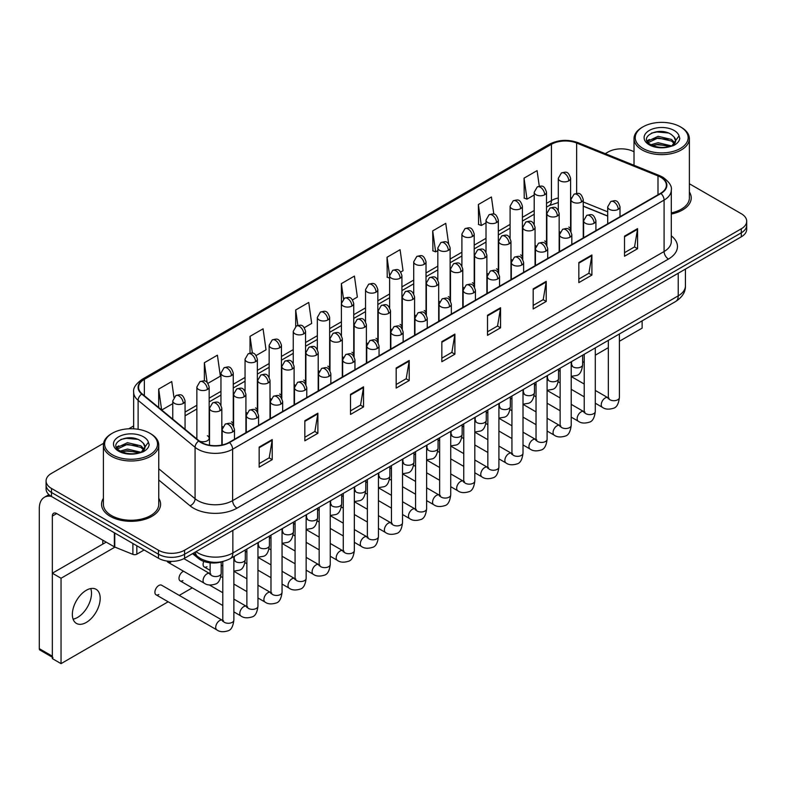 <?xml version="1.0" encoding="UTF-8"?>
<svg xmlns="http://www.w3.org/2000/svg" width="786" height="786" viewBox="0 0 786 786"><rect width="100%" height="100%" fill="white"/><g stroke="black" fill="none" stroke-linecap="round" stroke-linejoin="round"><path stroke-width="1.18" d="M535.06 245.281A6.15 3.547 0 0 0 536.003 245.979M510.969 259.193A6.15 3.547 0 0 0 511.902 259.881M486.868 273.106A6.15 3.547 0 0 0 487.811 273.793M462.777 287.008A6.15 3.547 0 0 0 463.711 287.705M438.686 300.92A6.15 3.547 0 0 0 439.62 301.618M414.586 314.832A6.15 3.547 0 0 0 415.519 315.53M390.495 328.745A6.15 3.547 0 0 0 391.428 329.442M366.394 342.657A6.15 3.547 0 0 0 367.327 343.354M342.303 356.569A6.15 3.547 0 0 0 343.236 357.266M318.202 370.481A6.15 3.547 0 0 0 319.136 371.179M294.111 384.393A6.15 3.547 0 0 0 295.045 385.091M270.011 398.305A6.15 3.547 0 0 0 270.944 399.003M245.92 412.218A6.15 3.547 0 0 0 246.853 412.915M221.819 426.13A6.15 3.547 0 0 0 222.752 426.827M199.448 441.123A6.15 3.547 0 0 0 205.834 441.378A6.15 3.547 0 0 0 209.164 438.224L209.164 386.997A6.15 3.547 0 0 1 207.357 389.512A6.15 3.547 0 0 1 198.661 389.512A6.15 3.547 0 0 1 196.864 386.997L196.864 438.224A6.15 3.547 0 0 0 197.09 439.187M559.16 231.369A6.15 3.547 0 0 0 560.094 232.066M607.706 216.121L583.251 206.237M546.211 244.544A6.15 3.547 0 0 0 546.506 243.464A6.15 3.547 0 0 0 544.698 240.948M522.11 258.456A6.15 3.547 0 0 0 522.405 257.376A6.15 3.547 0 0 0 520.607 254.861M498.019 272.369A6.15 3.547 0 0 0 498.314 271.288A6.15 3.547 0 0 0 496.506 268.773M473.919 286.281A6.15 3.547 0 0 0 474.213 285.2A6.15 3.547 0 0 0 472.415 282.685M449.828 300.193A6.15 3.547 0 0 0 450.123 299.112A6.15 3.547 0 0 0 448.315 296.597M425.727 314.105A6.15 3.547 0 0 0 426.022 313.025A6.15 3.547 0 0 0 424.224 310.509M401.636 328.017A6.15 3.547 0 0 0 401.931 326.937A6.15 3.547 0 0 0 400.123 324.421M377.535 341.93A6.15 3.547 0 0 0 377.83 340.849A6.15 3.547 0 0 0 376.032 338.334M353.445 355.842A6.15 3.547 0 0 0 353.739 354.761A6.15 3.547 0 0 0 351.932 352.246M329.344 369.754A6.15 3.547 0 0 0 329.639 368.663A6.15 3.547 0 0 0 327.841 366.158M305.253 383.666A6.15 3.547 0 0 0 305.548 382.576A6.15 3.547 0 0 0 303.74 380.07M281.152 397.578A6.15 3.547 0 0 0 281.447 396.488A6.15 3.547 0 0 0 279.649 393.983M257.061 411.491A6.15 3.547 0 0 0 257.356 410.4A6.15 3.547 0 0 0 255.548 407.895M232.961 425.393A6.15 3.547 0 0 0 233.255 424.312A6.15 3.547 0 0 0 231.457 421.807M209.164 438.224A6.15 3.547 0 0 0 207.357 435.719M570.302 230.632A6.15 3.547 0 0 0 570.597 229.551A6.15 3.547 0 0 0 568.799 227.046M223.136 561.44A18.451 10.65 180 0 1 198.386 558.463L192.55 553.649M103.388 498.334A29.524 17.046 0 0 0 101.551 504.268A29.524 17.046 0 0 0 110.197 516.323A29.524 17.046 0 0 0 142.374 520.018A29.524 17.046 0 0 0 160.599 504.268A29.524 17.046 0 0 0 158.752 498.334A29.524 17.046 0 0 1 160.599 504.268A29.524 17.046 0 0 1 142.374 520.018A29.524 17.046 0 0 1 110.197 516.323A29.524 17.046 0 0 1 101.551 504.268A29.524 17.046 0 0 1 103.388 498.334M660.613 177.194A19.679 11.368 180 0 1 666.381 185.231A19.679 11.368 180 0 1 660.613 193.268L229.148 442.371A19.679 11.368 180 0 1 199.113 440.848L142.148 393.884A19.679 11.368 180 0 1 138.591 387.37A19.679 11.368 180 0 1 144.359 379.333L551.428 144.31A19.679 11.368 180 0 1 576.639 143.032L657.99 175.926A19.679 11.368 180 0 1 660.613 177.194M660.957 176.997A20.171 11.652 0 0 0 658.265 175.691L576.914 142.806A20.171 11.652 0 0 0 551.084 144.103L144.005 379.127A20.171 11.652 0 0 0 141.745 394.051L198.711 441.015A20.171 11.652 0 0 0 229.502 442.567L660.957 193.464A20.171 11.652 0 0 0 660.957 176.997M103.546 443.324L51.483 473.378A18.451 10.65 0 0 0 46.069 480.914L46.069 488.951A18.451 10.65 0 0 0 51.483 496.487L158.477 558.257L158.477 554.238A18.451 10.65 0 0 0 184.572 554.238L741.296 232.813A18.451 10.65 0 0 0 746.7 225.287A18.451 10.65 0 0 1 741.296 232.813L184.572 554.238A18.451 10.65 0 0 1 158.477 554.238L51.483 492.468L158.477 554.238L158.477 550.22A18.451 10.65 0 0 0 184.572 550.22L741.296 228.795A18.451 10.65 0 0 0 746.7 221.269A18.451 10.65 0 0 0 741.296 213.733L689.381 183.757M46.069 484.933A18.451 10.65 0 0 0 51.483 492.468A18.451 10.65 0 0 1 46.069 484.933M259.164 447.087L259.164 467.179L272.211 459.643L272.211 439.561L259.164 447.087M259.164 463.612L269.215 457.816L272.162 440.219A4.922 2.839 -120 0 0 272.211 439.561M269.126 457.865L272.211 459.643M304.83 420.726L304.83 440.808L317.878 433.283L317.878 413.19L304.83 420.726M304.83 437.252L314.881 431.445L317.829 413.858A4.922 2.839 -120 0 0 317.878 413.19M314.793 431.494L317.878 433.283M350.497 394.356L350.497 414.448L363.545 406.912L363.545 386.82L350.497 394.356M350.497 410.882L360.548 405.075L363.496 387.488A4.922 2.839 -120 0 0 363.545 386.82M360.46 405.134L363.545 406.912M396.173 367.986L396.173 388.078L409.221 380.542L409.221 360.46L396.173 367.986M396.173 384.511L406.215 378.714L409.162 361.128A4.922 2.839 -120 0 0 409.221 360.46M406.126 378.764L409.221 380.542M624.516 236.154L624.516 256.246L637.564 248.71L637.564 228.628L624.516 236.154M624.516 252.679L634.567 246.883L637.505 229.286A4.922 2.839 -120 0 0 637.564 228.628M634.479 246.932L637.564 248.71M578.84 262.524L578.84 282.616L591.897 275.08L591.897 254.988L578.84 262.524M578.84 279.05L588.891 273.243L591.838 255.656A4.922 2.839 -120 0 0 591.897 254.988M588.802 273.292L591.897 275.08M533.173 288.894L533.173 308.977L546.221 301.441L546.221 281.359L533.173 288.894M533.173 305.41L543.224 299.613L546.172 282.027A4.922 2.839 -120 0 0 546.221 281.359M543.136 299.663L546.221 301.441M487.507 315.255L487.507 335.347L500.554 327.811L500.554 307.719L487.507 315.255M487.507 331.78L497.558 325.984L500.505 308.387A4.922 2.839 -120 0 0 500.554 307.719M497.469 326.033L500.554 327.811M441.84 341.625L441.84 361.717L454.888 354.181L454.888 334.089L441.84 341.625M441.84 358.151L451.891 352.344L454.829 334.757A4.922 2.839 -120 0 0 454.888 334.089M451.803 352.393L454.888 354.181M671.303 214.028A29.524 17.046 0 0 0 691.228 197.915A29.524 17.046 0 0 0 689.381 191.981A29.524 17.046 0 0 1 691.228 197.915A29.524 17.046 0 0 1 671.303 214.028M634.017 151.806A18.451 10.65 0 0 0 608.207 151.963L605.259 153.663M133.669 425.933L128.708 428.792M46.069 480.914A18.451 10.65 0 0 0 51.483 488.45L158.477 550.22M256.148 355.508L266.022 349.809L263.074 328.813L250.027 336.349L250.027 353.14M207.956 383.332L220.355 376.17L217.408 355.184L204.36 362.719L204.36 380.994M173.952 397.284L171.741 381.554L158.693 389.08L158.693 407.521M400.722 272.044L403.031 270.708L400.084 249.712L387.036 257.248L387.243 277.222M448.629 243.876L445.75 223.352L432.703 230.888L432.919 250.852M493.824 214.136L491.417 196.981L478.369 204.517L478.586 224.482M539.275 186.184L537.093 170.621L524.046 178.147L524.252 198.121M304.339 327.683L311.688 323.439L308.751 302.453L295.693 309.979L295.693 326.436M352.531 299.869L357.365 297.069L354.417 276.083L341.37 283.618L341.438 303.661M341.438 335.514L341.37 303.504M341.37 283.618L343.511 298.916M389.63 278.106L387.036 277.144M387.036 257.248L389.63 275.719M432.703 230.888L435.65 251.874L437.822 250.626M435.65 251.874L432.703 250.773M478.369 204.517L481.317 225.503L486.013 222.802M481.317 225.503L478.369 224.403M524.046 178.147L526.984 199.143L534.205 194.977M526.984 199.143L524.046 198.043M295.693 309.979L297.865 325.394M250.027 336.349L252.385 353.14M204.36 362.719L207.131 382.428M161.72 410.027L172.763 403.65M158.693 389.08L161.621 409.938M158.477 558.257A18.451 10.65 0 0 0 184.572 558.257L741.296 236.832A18.451 10.65 0 0 0 746.7 229.306L746.7 221.269M77.578 617.423A19.679 11.368 120 0 0 90.754 588.567A19.679 11.368 120 0 1 77.578 617.423A19.679 11.368 120 0 1 73.098 619.152A19.679 11.368 120 0 0 77.578 617.423M136.833 545.759L136.833 554.179L144.123 549.974M51.267 496.359A24.602 14.207 -120 0 0 44.399 497.273A24.602 14.207 -120 0 0 39.3 508.542L39.3 648.656L52.348 656.192L52.348 516.068A6.15 3.547 60 0 1 53.625 513.258A6.15 3.547 60 0 1 56.7 513.563L114.353 546.85L114.353 532.78M52.348 657.234L39.939 650.071A3.075 1.778 -60 0 1 39.3 648.656M102.799 544.099L102.799 540.178M52.348 656.192A3.075 1.778 120 0 0 52.986 657.597M136.833 554.179A3.075 1.778 180 0 1 132.893 554.376L114.766 547.046A3.075 1.778 180 0 1 114.353 546.85M671.303 212.898A27.677 15.985 0 0 0 689.381 197.915L689.381 138.65A27.677 15.985 0 0 0 681.275 127.352L680.401 126.851A26.449 15.268 0 0 0 642.997 126.851A26.449 15.268 0 0 0 642.997 148.446A26.449 15.268 0 0 0 680.401 148.446A26.449 15.268 0 0 0 680.401 126.851L681.275 127.352M642.997 126.851L642.133 127.352A27.677 15.985 0 0 0 634.017 138.65A27.677 15.985 0 0 0 642.133 149.949A27.677 15.985 0 0 0 672.295 153.417A27.677 15.985 0 0 0 689.381 138.65M675.4 141.618L675.606 140.655A13.902 8.027 0 0 0 674.034 136.951L671.549 134.681C658.727 125.613 637.367 137.452 650.553 144.477C655.937 147.395 662.303 148.141 669.633 146.717L673.543 145.577C677.296 143.651 679.379 141.244 679.792 138.356L679.025 135.86L672.001 145.705M650.965 144.722L658.098 142.698L671.676 145.941M668.09 145.675L657.008 144.732L652.606 145.528L658.098 144.3L670.134 146.599M647.851 142.138L648.273 140.94L658.098 136.322L671.529 139.466L674.761 142.826M648.234 142.6L658.098 137.914L671.529 141.058L674.231 143.583M674.034 136.951L675.596 140.851M675.606 141.166L674.064 145.302M647.055 140.802L649.413 139.476M651.555 133.08L657.008 131.969L668.228 132.962M647.35 141.392L648.342 140.812M652.586 139.151L657.008 138.346L668.09 139.299M112.369 433.204L111.504 433.705A27.677 15.985 0 0 0 103.388 445.004L103.388 504.268A27.677 15.985 0 0 0 111.504 515.567A27.677 15.985 0 0 0 141.667 519.035A27.677 15.985 0 0 0 158.752 504.268L158.752 445.004A27.677 15.985 0 0 0 150.647 433.705L149.772 433.204A26.449 15.268 0 0 0 112.369 433.204A26.449 15.268 0 0 0 112.369 454.799A26.449 15.268 0 0 0 149.772 454.799A26.449 15.268 0 0 0 149.772 433.204L150.647 433.705M103.388 445.004A27.677 15.985 0 0 0 111.504 456.302A27.677 15.985 0 0 0 141.667 459.771A27.677 15.985 0 0 0 158.752 445.004M144.771 447.971L144.978 447.018A13.902 8.027 0 0 0 143.406 443.304L140.92 441.034C128.098 431.966 106.739 443.805 119.924 450.83C125.308 453.748 131.675 454.495 139.004 453.07L142.914 451.93C146.668 450.005 148.751 447.598 149.163 444.709L148.397 442.223L141.372 452.068M120.337 451.076L127.47 449.061L141.048 452.294M137.462 452.038L126.379 451.085L121.977 451.881L127.47 450.653L139.505 452.962M117.222 448.492L117.645 447.293L127.47 442.675L140.9 445.819L144.133 449.179M117.605 448.953L127.47 444.277L140.9 447.411L143.602 449.936M143.406 443.304L144.968 447.205M144.978 447.519L143.435 451.665M116.426 447.155L118.784 445.839M120.926 439.433L126.379 438.323L137.599 439.315M116.721 447.755L117.713 447.165M121.958 445.505L126.379 444.709L137.462 445.652M156.05 594.796L216.857 629.9A5.531 3.193 -60 0 1 216.012 625.46A5.531 3.193 -60 0 1 219.628 620.586A5.531 3.193 -60 0 1 219.874 620.449A5.531 3.193 -60 0 1 222.399 620.311L161.592 585.206A5.531 3.193 120 0 0 158.821 585.482A5.531 3.193 120 0 0 155.206 590.355A5.531 3.193 120 0 0 156.05 594.796A5.531 3.193 120 0 0 158.821 594.521M183.57 571.255A5.531 3.193 120 0 0 182.922 571.569A5.531 3.193 120 0 0 179.296 576.443A5.531 3.193 120 0 0 180.151 580.883A5.531 3.193 120 0 0 182.922 580.608M86.273 622.443A19.679 11.368 120 0 0 99.134 605.102A19.679 11.368 120 0 0 96.118 589.323A19.679 11.368 120 0 0 86.273 590.296A19.679 11.368 120 0 0 73.412 607.647A19.679 11.368 120 0 0 76.429 623.416A19.679 11.368 120 0 0 86.273 622.443M619.397 341.271L642.133 328.145L642.133 320.845M114.953 547.125L61.043 578.25L61.043 663.63L168.165 601.781M179.237 595.395L192.256 587.869M582.642 362.484L584.224 361.57M595.297 355.184L608.325 347.658M203.81 561.42A5.531 3.193 120 0 0 204.242 566.971A5.531 3.193 120 0 0 207.013 566.696M167.143 561.076A5.531 3.193 120 0 0 168.106 562.324A5.531 3.193 120 0 0 170.867 562.049M106.198 542.134L52.348 573.22L52.348 658.599L61.043 663.63M61.043 578.25L52.348 573.22M198.386 557.166L198.386 558.463M671.303 235.849A30.752 17.754 180 0 1 668.444 259.056L236.979 508.159A6.15 3.547 60 0 1 232.627 500.623L664.091 251.52A24.602 14.207 0 0 0 671.303 241.479L671.303 190.055A24.602 14.207 180 0 1 664.091 200.096A6.15 3.547 -120 0 0 660.957 193.464M236.979 508.159A30.752 17.754 180 0 1 193.484 508.159A30.752 17.754 180 0 1 190.045 505.791L158.752 479.991M198.711 441.015A6.15 4.117 129.5 0 0 195.075 447.303L195.075 498.727A24.602 14.207 0 0 0 197.836 500.623A24.602 14.207 0 0 0 232.627 500.623L232.627 449.199A24.602 14.207 180 0 1 195.075 447.303L138.12 400.339A24.602 14.207 180 0 1 133.669 392.185L133.669 428.802M671.303 190.055C672.118 186.213 669.289 181.92 662.824 177.194L659.582 175.622A6.15 2.879 112 0 0 658.265 175.691M659.582 175.622L578.231 142.738C568.042 139.132 558.374 139.653 549.217 144.31A6.15 3.547 60 0 1 551.084 144.103M144.005 379.127A6.15 3.547 -120 0 0 142.148 379.324C135.762 383.912 132.932 388.205 133.669 392.185M141.745 394.051A6.15 4.117 129.5 0 0 138.12 400.339L138.12 429.284M578.231 142.738A6.15 2.879 112 0 0 576.914 142.806M229.502 442.567A6.15 3.547 60 0 1 232.627 449.199L664.091 200.096L664.091 251.52A6.15 3.547 60 0 0 668.444 259.056M184.572 550.22L184.572 558.257M741.296 228.795L741.296 236.832M51.483 488.45L51.483 496.487M158.752 468.78L195.075 498.727A6.15 4.117 -50.5 0 1 190.045 505.791M144.359 379.333L144.359 395.702M657.99 175.926L657.99 194.781M576.639 143.032L576.639 193.415M607.706 211.847L583.251 201.963M571.226 197.748A19.679 11.368 0 0 0 570.597 197.64M558.296 197.984A19.679 11.368 0 0 0 551.428 200.558L546.506 203.397M551.428 144.31L551.428 200.558A11.073 6.396 60 0 1 549.139 205.627L546.506 207.15M534.205 210.501L522.405 217.309M510.104 224.413L498.314 231.222M486.013 238.325L474.213 245.134M461.913 252.237L450.123 259.046M437.822 266.149L426.022 272.958M413.721 280.062L401.931 286.87M389.63 293.974L377.83 300.783M365.529 307.886L353.739 314.695M341.438 321.798L329.639 328.607M317.338 335.71L305.548 342.519M293.247 349.623L281.447 356.431M269.146 363.535L257.356 370.344M245.055 377.447L233.255 384.256M220.954 391.349L209.164 398.158M196.864 405.262L185.064 412.07M441.84 342.264L454.829 334.757M487.507 315.893L500.505 308.387M533.173 289.523L546.172 282.027M578.84 263.163L591.838 255.656M624.516 236.792L637.505 229.286M396.173 368.624L409.162 361.128M350.497 394.994L363.496 387.488M304.83 421.355L317.829 413.858M259.164 447.725L272.162 440.219M196.019 551.654A24.602 14.207 0 0 0 198.052 552.98A24.602 14.207 0 0 0 232.853 552.98L678.23 295.85A24.602 14.207 0 0 0 685.431 285.799C685.618 291.911 682.366 297.128 675.685 301.48L230.298 558.62A12.301 7.103 60 0 0 232.853 552.98L232.853 530.383M678.23 273.243L678.23 295.85A12.301 7.103 60 0 1 675.685 301.48M195.341 552.037A12.301 8.224 129.5 0 0 197.551 556.508L193.454 553.128M618.209 209.361A6.15 3.547 0 0 0 620.007 206.856C617.511 198.966 615.084 200.528 610.781 201.521A6.15 3.547 60 0 1 613.856 201.825A6.15 3.547 -120 0 1 618.209 209.361A6.15 3.547 0 0 1 609.504 209.361A6.15 3.547 0 0 1 607.706 206.856L610.781 201.521M595.297 403.218L602.39 407.315A5.531 3.193 -60 0 1 601.545 402.874A5.531 3.193 -60 0 1 605.161 398.001A5.531 3.193 -60 0 1 605.407 397.863A5.531 3.193 -60 0 1 607.922 397.726L595.297 390.436M608.639 398.286L608.148 398.689L608.325 397.5A5.531 3.193 -0 0 0 609.946 399.76A5.531 3.193 -0 0 0 617.521 399.897A5.531 3.193 -0 0 0 619.397 397.5C618.631 403.925 616.646 407.521 613.424 408.268C608.796 409.673 605.122 409.359 602.39 407.315M581.453 202.051A6.15 3.547 0 0 0 583.251 199.546C580.756 191.656 578.329 193.228 574.026 194.221A6.15 3.547 60 0 1 577.101 194.525A6.15 3.547 -120 0 1 581.453 202.051A6.15 3.547 0 0 1 572.758 202.051A6.15 3.547 0 0 1 570.95 199.546L574.026 194.221M571.884 365.461L571.393 365.873L571.569 364.675A5.531 3.193 -0 0 0 573.191 366.934A5.531 3.193 -0 0 0 580.766 367.072A5.531 3.193 -0 0 0 582.642 364.675C581.886 371.11 579.891 374.696 576.669 375.453L571.206 376.366M568.799 180.839A6.15 3.547 0 0 0 570.597 178.324C568.101 170.434 565.674 172.006 561.371 172.999A6.15 3.547 60 0 1 564.446 173.303A6.15 3.547 -120 0 1 568.799 180.839A6.15 3.547 0 0 1 560.104 180.839A6.15 3.547 0 0 1 558.296 178.324L561.371 172.999M594.108 223.273A6.15 3.547 0 0 0 595.916 220.768C593.42 212.868 590.993 214.44 586.69 215.433A6.15 3.547 60 0 1 589.765 215.737A6.15 3.547 -120 0 1 594.108 223.273A6.15 3.547 0 0 1 585.413 223.273A6.15 3.547 0 0 1 583.615 220.768L586.69 215.433M571.206 417.13L578.3 421.227A5.531 3.193 -60 0 1 577.445 416.786A5.531 3.193 -60 0 1 581.06 411.913A5.531 3.193 -60 0 1 581.306 411.776A5.531 3.193 -60 0 1 583.831 411.638L571.206 404.348M584.538 412.198L584.047 412.601L584.224 411.412A5.531 3.193 -0 0 0 585.845 413.672A5.531 3.193 -0 0 0 593.42 413.809A5.531 3.193 -0 0 0 595.297 411.412C594.54 417.838 592.546 421.424 589.323 422.18C584.696 423.585 581.021 423.271 578.3 421.227M570.017 237.185A6.15 3.547 0 0 0 571.815 234.67C569.319 226.781 566.893 228.353 562.589 229.345A6.15 3.547 60 0 1 565.665 229.65A6.15 3.547 -120 0 1 570.017 237.185A6.15 3.547 0 0 1 561.312 237.185A6.15 3.547 0 0 1 559.514 234.67L562.589 229.345M547.105 431.042L554.199 435.139A5.531 3.193 -60 0 1 553.354 430.699A5.531 3.193 -60 0 1 556.969 425.825A5.531 3.193 -60 0 1 557.215 425.688A5.531 3.193 -60 0 1 559.73 425.55L547.105 418.26M560.447 426.11L559.956 426.513L560.133 425.324A5.531 3.193 -0 0 0 561.754 427.584A5.531 3.193 -0 0 0 569.329 427.722A5.531 3.193 -0 0 0 571.206 425.324C570.44 431.75 568.455 435.336 565.232 436.092C560.605 437.497 556.93 437.183 554.199 435.139M545.916 251.098A6.15 3.547 0 0 0 547.724 248.582C545.229 240.693 542.802 242.265 538.498 243.257A6.15 3.547 60 0 1 541.574 243.562A6.15 3.547 -120 0 1 545.916 251.098A6.15 3.547 0 0 1 537.221 251.098A6.15 3.547 0 0 1 535.423 248.582L538.498 243.257M523.014 444.955L530.108 449.052A5.531 3.193 -60 0 1 529.253 444.611A5.531 3.193 -60 0 1 532.869 439.738A5.531 3.193 -60 0 1 533.114 439.6A5.531 3.193 -60 0 1 535.639 439.462L523.014 432.172M536.347 440.022L535.856 440.425L536.032 439.236A5.531 3.193 -0 0 0 537.653 441.496A5.531 3.193 -0 0 0 545.229 441.634A5.531 3.193 -0 0 0 547.105 439.236C546.349 445.662 544.354 449.248 541.132 450.005C536.504 451.41 532.829 451.095 530.108 449.052M521.825 265.01A6.15 3.547 0 0 0 523.623 262.495C521.128 254.605 518.701 256.177 514.398 257.169A6.15 3.547 60 0 1 517.473 257.474A6.15 3.547 -120 0 1 521.825 265.01A6.15 3.547 0 0 1 513.12 265.01A6.15 3.547 0 0 1 511.322 262.495L514.398 257.169M498.914 458.867L506.007 462.964A5.531 3.193 -60 0 1 505.162 458.523A5.531 3.193 -60 0 1 508.778 453.65A5.531 3.193 -60 0 1 509.023 453.512A5.531 3.193 -60 0 1 511.548 453.375L498.914 446.084M512.256 453.935L511.765 454.337L511.941 453.149A5.531 3.193 -0 0 0 513.563 455.408A5.531 3.193 -0 0 0 521.138 455.546A5.531 3.193 -0 0 0 523.014 453.149C522.248 459.574 520.263 463.16 517.041 463.917C512.413 465.322 508.738 465.007 506.007 462.964M557.362 215.963A6.15 3.547 0 0 0 559.16 213.458C556.665 205.568 554.238 207.14 549.935 208.133A6.15 3.547 60 0 1 553.01 208.437A6.15 3.547 -120 0 1 557.362 215.963A6.15 3.547 0 0 1 548.657 215.963A6.15 3.547 0 0 1 546.86 213.458L549.935 208.133M547.793 379.373L547.292 379.785L547.469 378.587A5.531 3.193 -0 0 0 549.09 380.846A5.531 3.193 -0 0 0 556.675 380.984A5.531 3.193 -0 0 0 558.541 378.587C557.785 385.012 555.8 388.608 552.568 389.365L547.105 390.278M533.262 229.876A6.15 3.547 0 0 0 535.06 227.37C532.564 219.481 530.137 221.053 525.834 222.045A6.15 3.547 60 0 1 528.909 222.35A6.15 3.547 -120 0 1 533.262 229.876A6.15 3.547 0 0 1 524.567 229.876A6.15 3.547 0 0 1 522.759 227.37L525.834 222.045M523.692 393.285L523.201 393.698L523.378 392.499A5.531 3.193 -0 0 0 524.999 394.759A5.531 3.193 -0 0 0 532.574 394.896A5.531 3.193 -0 0 0 534.451 392.499C533.694 398.924 531.7 402.52 528.477 403.277L523.014 404.191M509.171 243.788A6.15 3.547 0 0 0 510.969 241.282C508.473 233.393 506.046 234.965 501.743 235.947A6.15 3.547 60 0 1 504.818 236.252A6.15 3.547 -120 0 1 509.171 243.788A6.15 3.547 0 0 1 500.466 243.788A6.15 3.547 0 0 1 498.668 241.282L501.743 235.947M499.601 407.197L499.1 407.61L499.277 406.411A5.531 3.193 -0 0 0 500.908 408.671A5.531 3.193 -0 0 0 508.483 408.808A5.531 3.193 -0 0 0 510.35 406.411C509.593 412.837 507.609 416.433 504.376 417.179L498.914 418.103M52.348 516.068L56.7 513.563M114.766 533.026L114.766 547.046M132.893 554.376L132.893 543.49M679.025 135.86A17.597 10.159 0 0 0 674.142 130.466A17.597 10.159 0 0 0 649.256 130.466A17.597 10.159 0 0 0 649.256 144.83A17.597 10.159 0 0 0 669.633 146.717M671.833 146.157A13.902 8.027 0 0 0 675.587 141.116M148.397 442.223A17.597 10.159 0 0 0 143.514 436.82A17.597 10.159 0 0 0 118.627 436.82A17.597 10.159 0 0 0 118.627 451.184A17.597 10.159 0 0 0 139.004 453.07M141.205 452.51A13.902 8.027 0 0 0 144.958 447.47M497.725 278.922A6.15 3.547 0 0 0 499.532 276.407C497.037 268.517 494.61 270.089 490.307 271.082A6.15 3.547 60 0 1 493.382 271.386A6.15 3.547 -120 0 1 497.725 278.922A6.15 3.547 0 0 1 489.03 278.922A6.15 3.547 0 0 1 487.232 276.407L490.307 271.082M474.823 472.779L481.916 476.876A5.531 3.193 -60 0 1 481.061 472.435A5.531 3.193 -60 0 1 484.677 467.562A5.531 3.193 -60 0 1 484.923 467.424A5.531 3.193 -60 0 1 487.448 467.287L474.823 459.997M488.165 467.837L487.664 468.25L487.841 467.051A5.531 3.193 -0 0 0 489.462 469.311A5.531 3.193 -0 0 0 497.037 469.448A5.531 3.193 -0 0 0 498.914 467.051C498.157 473.486 496.163 477.073 492.94 477.829C488.312 479.234 484.638 478.92 481.916 476.876M473.634 292.834A6.15 3.547 0 0 0 475.432 290.319C472.936 282.429 470.509 284.001 466.206 284.994A6.15 3.547 60 0 1 469.281 285.298A6.15 3.547 -120 0 1 473.634 292.834A6.15 3.547 0 0 1 464.929 292.834A6.15 3.547 0 0 1 463.131 290.319L466.206 284.994M450.722 486.691L457.816 490.788A5.531 3.193 -60 0 1 456.971 486.347A5.531 3.193 -60 0 1 460.586 481.464A5.531 3.193 -60 0 1 460.832 481.337A5.531 3.193 -60 0 1 463.357 481.199L450.722 473.899M464.064 481.749L463.573 482.162L463.75 480.963A5.531 3.193 -0 0 0 465.371 483.223A5.531 3.193 -0 0 0 472.946 483.361A5.531 3.193 -0 0 0 474.823 480.963C474.056 487.399 472.072 490.985 468.849 491.741C464.221 493.146 460.547 492.832 457.816 490.788M449.533 306.746A6.15 3.547 0 0 0 451.341 304.231C448.845 296.342 446.419 297.914 442.115 298.906A6.15 3.547 60 0 1 445.19 299.211A6.15 3.547 -120 0 1 449.533 306.746A6.15 3.547 0 0 1 440.838 306.746A6.15 3.547 0 0 1 439.04 304.231L442.115 298.906M426.631 500.603L433.725 504.691A5.531 3.193 -60 0 1 432.87 500.26A5.531 3.193 -60 0 1 436.485 495.377A5.531 3.193 -60 0 1 436.731 495.249A5.531 3.193 -60 0 1 439.256 495.111L426.631 487.811M439.973 495.661L439.472 496.074L439.649 494.875A5.531 3.193 -0 0 0 441.27 497.135A5.531 3.193 -0 0 0 448.845 497.273A5.531 3.193 -0 0 0 450.722 494.875C449.965 501.311 447.971 504.897 444.748 505.653C440.121 507.058 436.446 506.734 433.725 504.691M485.07 257.7A6.15 3.547 0 0 0 486.868 255.195C484.373 247.305 481.946 248.867 477.642 249.86A6.15 3.547 60 0 1 480.718 250.164A6.15 3.547 -120 0 1 485.07 257.7A6.15 3.547 0 0 1 476.375 257.7A6.15 3.547 0 0 1 474.567 255.195L477.642 249.86M475.501 421.109L475.009 421.522L475.186 420.323A5.531 3.193 -0 0 0 476.807 422.583A5.531 3.193 -0 0 0 484.382 422.721A5.531 3.193 -0 0 0 486.259 420.323C485.502 426.749 483.508 430.345 480.285 431.092L474.823 432.015M460.979 271.612A6.15 3.547 0 0 0 462.777 269.097C460.282 261.207 457.855 262.779 453.551 263.772A6.15 3.547 60 0 1 456.627 264.076A6.15 3.547 -120 0 1 460.979 271.612A6.15 3.547 0 0 1 452.274 271.612A6.15 3.547 0 0 1 450.476 269.097L453.551 263.772M451.41 435.022L450.909 435.434L451.085 434.236A5.531 3.193 -0 0 0 452.716 436.495A5.531 3.193 -0 0 0 460.291 436.633A5.531 3.193 -0 0 0 462.158 434.236C461.402 440.661 459.417 444.257 456.194 445.004L450.722 445.927M436.878 285.524A6.15 3.547 0 0 0 438.686 283.009C436.181 275.12 433.754 276.692 429.451 277.684A6.15 3.547 60 0 1 432.526 277.989A6.15 3.547 -120 0 1 436.878 285.524A6.15 3.547 0 0 1 428.183 285.524A6.15 3.547 0 0 1 426.376 283.009L429.451 277.684M427.309 448.934L426.818 449.346L426.995 448.148A5.531 3.193 -0 0 0 428.616 450.407A5.531 3.193 -0 0 0 436.191 450.545A5.531 3.193 -0 0 0 438.067 448.148C437.311 454.573 435.316 458.169 432.094 458.916L426.631 459.839M425.442 320.659A6.15 3.547 0 0 0 427.24 318.143C424.745 310.254 422.318 311.826 418.014 312.818A6.15 3.547 60 0 1 421.09 313.123A6.15 3.547 -120 0 1 425.442 320.659A6.15 3.547 0 0 1 416.737 320.659A6.15 3.547 0 0 1 414.939 318.143L418.014 312.818M402.53 514.516L409.624 518.603A5.531 3.193 -60 0 1 408.779 514.172A5.531 3.193 -60 0 1 412.395 509.289A5.531 3.193 -60 0 1 412.64 509.161A5.531 3.193 -60 0 1 415.165 509.014L402.53 501.723M415.873 509.574L415.381 509.986L415.558 508.788A5.531 3.193 -0 0 0 417.179 511.047A5.531 3.193 -0 0 0 424.754 511.185A5.531 3.193 -0 0 0 426.631 508.788C425.865 515.223 423.88 518.809 420.657 519.566C416.03 520.971 412.355 520.646 409.624 518.603M401.341 334.571A6.15 3.547 0 0 0 403.149 332.056C400.654 324.166 398.227 325.738 393.924 326.73A6.15 3.547 60 0 1 396.999 327.035A6.15 3.547 -120 0 1 401.341 334.571A6.15 3.547 0 0 1 392.646 334.571A6.15 3.547 0 0 1 390.848 332.056L393.924 326.73M378.439 528.428L385.533 532.515A5.531 3.193 -60 0 1 384.678 528.084A5.531 3.193 -60 0 1 388.294 523.201A5.531 3.193 -60 0 1 388.539 523.073A5.531 3.193 -60 0 1 391.064 522.926L378.439 515.636M391.782 523.486L391.281 523.898L391.457 522.7A5.531 3.193 -0 0 0 393.079 524.96A5.531 3.193 -0 0 0 400.654 525.097A5.531 3.193 -0 0 0 402.53 522.7C401.774 529.125 399.779 532.721 396.557 533.478C391.929 534.883 388.255 534.559 385.533 532.515M377.251 348.473A6.15 3.547 0 0 0 379.049 345.968C376.553 338.078 374.126 339.65 369.823 340.643A6.15 3.547 60 0 1 372.898 340.947A6.15 3.547 -120 0 1 377.251 348.473A6.15 3.547 0 0 1 368.555 348.473A6.15 3.547 0 0 1 366.748 345.968L369.823 340.643M354.339 542.33L361.432 546.427A5.531 3.193 -60 0 1 360.587 541.996A5.531 3.193 -60 0 1 364.203 537.113A5.531 3.193 -60 0 1 364.449 536.985A5.531 3.193 -60 0 1 366.974 536.838L354.339 529.548M367.681 537.398L367.19 537.811L367.367 536.612A5.531 3.193 -0 0 0 368.988 538.872A5.531 3.193 -0 0 0 376.563 539.009A5.531 3.193 -0 0 0 378.439 536.612C377.673 543.038 375.688 546.634 372.466 547.38C367.838 548.795 364.164 548.471 361.432 546.427M353.15 362.385A6.15 3.547 0 0 0 354.958 359.88C352.462 351.99 350.035 353.562 345.732 354.555A6.15 3.547 60 0 1 348.807 354.859A6.15 3.547 -120 0 1 353.15 362.385A6.15 3.547 0 0 1 344.455 362.385A6.15 3.547 0 0 1 342.657 359.88L345.732 354.555M330.248 556.242L337.341 560.339A5.531 3.193 -60 0 1 336.487 555.908A5.531 3.193 -60 0 1 340.102 551.025A5.531 3.193 -60 0 1 340.348 550.898A5.531 3.193 -60 0 1 342.873 550.75L330.248 543.46M343.59 551.31L343.089 551.723L343.266 550.524A5.531 3.193 -0 0 0 344.887 552.784A5.531 3.193 -0 0 0 352.462 552.922A5.531 3.193 -0 0 0 354.339 550.524C353.582 556.95 351.588 560.546 348.365 561.292C343.737 562.707 340.063 562.383 337.341 560.339M329.059 376.298A6.15 3.547 0 0 0 330.857 373.792C328.361 365.903 325.935 367.475 321.631 368.467A6.15 3.547 60 0 1 324.706 368.772A6.15 3.547 -120 0 1 329.059 376.298A6.15 3.547 0 0 1 320.364 376.298A6.15 3.547 0 0 1 318.556 373.792L321.631 368.467M306.147 570.155L313.241 574.252A5.531 3.193 -60 0 1 312.396 569.821A5.531 3.193 -60 0 1 316.011 564.938A5.531 3.193 -60 0 1 316.257 564.81A5.531 3.193 -60 0 1 318.782 564.662L306.147 557.372M319.489 565.222L318.998 565.635L319.175 564.436A5.531 3.193 -0 0 0 320.796 566.696A5.531 3.193 -0 0 0 328.371 566.834A5.531 3.193 -0 0 0 330.248 564.436C329.481 570.862 327.497 574.458 324.274 575.205C319.647 576.619 315.972 576.295 313.241 574.252M412.788 299.437A6.15 3.547 0 0 0 414.586 296.921C412.09 289.032 409.663 290.604 405.36 291.596A6.15 3.547 60 0 1 408.435 291.901A6.15 3.547 -120 0 1 412.788 299.437A6.15 3.547 0 0 1 404.083 299.437A6.15 3.547 0 0 1 402.285 296.921L405.36 291.596M403.218 462.846L402.717 463.249L402.904 462.06A5.531 3.193 -0 0 0 404.525 464.32A5.531 3.193 -0 0 0 412.1 464.457A5.531 3.193 -0 0 0 413.967 462.06C413.21 468.485 411.225 472.081 408.003 472.828L402.53 473.752M388.687 313.349A6.15 3.547 0 0 0 390.495 310.834C387.989 302.944 385.572 304.516 381.259 305.508A6.15 3.547 60 0 1 384.334 305.813A6.15 3.547 -120 0 1 388.687 313.349A6.15 3.547 0 0 1 379.992 313.349A6.15 3.547 0 0 1 378.184 310.834L381.259 305.508M379.117 476.758L378.626 477.161L378.803 475.972A5.531 3.193 -0 0 0 380.424 478.232A5.531 3.193 -0 0 0 387.999 478.369A5.531 3.193 -0 0 0 389.876 475.972C389.119 482.398 387.125 485.984 383.902 486.74L378.439 487.664M364.596 327.261A6.15 3.547 0 0 0 366.394 324.746C363.898 316.856 361.472 318.428 357.168 319.421A6.15 3.547 60 0 1 360.243 319.725A6.15 3.547 -120 0 1 364.596 327.261A6.15 3.547 0 0 1 355.891 327.261A6.15 3.547 0 0 1 354.093 324.746L357.168 319.421M355.026 490.67L354.525 491.073L354.712 489.884A5.531 3.193 -0 0 0 356.333 492.144A5.531 3.193 -0 0 0 363.908 492.282A5.531 3.193 -0 0 0 365.775 489.884C365.018 496.31 363.034 499.896 359.811 500.653L354.339 501.566M340.495 341.173A6.15 3.547 0 0 0 342.303 338.658C339.798 330.768 337.381 332.34 333.067 333.333A6.15 3.547 60 0 1 336.143 333.637A6.15 3.547 -120 0 1 340.495 341.173A6.15 3.547 0 0 1 331.8 341.173A6.15 3.547 0 0 1 329.992 338.658L333.067 333.333M330.926 504.583L330.434 504.985L330.611 503.797A5.531 3.193 -0 0 0 332.232 506.056A5.531 3.193 -0 0 0 339.807 506.194A5.531 3.193 -0 0 0 341.684 503.797C340.928 510.222 338.933 513.808 335.71 514.565L330.248 515.478M316.404 355.085A6.15 3.547 0 0 0 318.202 352.57C315.707 344.681 313.28 346.253 308.977 347.245A6.15 3.547 60 0 1 312.052 347.55A6.15 3.547 -120 0 1 316.404 355.085A6.15 3.547 0 0 1 307.699 355.085A6.15 3.547 0 0 1 305.901 352.57L308.977 347.245M306.835 518.495L306.334 518.898L306.52 517.709A5.531 3.193 -0 0 0 308.141 519.968A5.531 3.193 -0 0 0 315.717 520.106A5.531 3.193 -0 0 0 317.583 517.709C316.827 524.134 314.842 527.72 311.62 528.477L306.147 529.391M304.958 390.21A6.15 3.547 0 0 0 306.766 387.704C304.27 379.815 301.844 381.387 297.54 382.379A6.15 3.547 60 0 1 300.616 382.684A6.15 3.547 -120 0 1 304.958 390.21A6.15 3.547 0 0 1 296.263 390.21A6.15 3.547 0 0 1 294.465 387.704L297.54 382.379M282.056 584.067L289.15 588.164A5.531 3.193 -60 0 1 288.295 583.733A5.531 3.193 -60 0 1 291.911 578.85A5.531 3.193 -60 0 1 292.156 578.712A5.531 3.193 -60 0 1 294.681 578.575L282.056 571.284M295.398 579.135L294.897 579.547L295.074 578.349A5.531 3.193 -0 0 0 296.695 580.608A5.531 3.193 -0 0 0 304.27 580.746A5.531 3.193 -0 0 0 306.147 578.349C305.39 584.774 303.396 588.37 300.173 589.117C295.546 590.522 291.871 590.207 289.15 588.164M280.867 404.122A6.15 3.547 0 0 0 282.665 401.617C280.17 393.727 277.743 395.299 273.44 396.282A6.15 3.547 60 0 1 276.515 396.586A6.15 3.547 -120 0 1 280.867 404.122A6.15 3.547 0 0 1 272.172 404.122A6.15 3.547 0 0 1 270.364 401.617L273.44 396.282M257.955 597.979L265.049 602.076A5.531 3.193 -60 0 1 264.204 597.635A5.531 3.193 -60 0 1 267.82 592.762A5.531 3.193 -60 0 1 268.065 592.624A5.531 3.193 -60 0 1 270.59 592.487L257.955 585.197M271.298 593.047L270.806 593.459L270.983 592.261A5.531 3.193 -0 0 0 272.604 594.521A5.531 3.193 -0 0 0 280.18 594.658A5.531 3.193 -0 0 0 282.056 592.261C281.29 598.686 279.305 602.282 276.083 603.029C271.455 604.434 267.78 604.12 265.049 602.076M256.767 418.034A6.15 3.547 0 0 0 258.574 415.529C256.079 407.639 253.652 409.201 249.349 410.194A6.15 3.547 60 0 1 252.424 410.498A6.15 3.547 -120 0 1 256.767 418.034A6.15 3.547 0 0 1 248.071 418.034A6.15 3.547 0 0 1 246.273 415.529L249.349 410.194M233.864 611.891L240.958 615.988A5.531 3.193 -60 0 1 240.103 611.547A5.531 3.193 -60 0 1 243.719 606.674A5.531 3.193 -60 0 1 243.965 606.537A5.531 3.193 -60 0 1 246.49 606.399L233.864 599.109M247.207 606.959L246.706 607.362L246.883 606.173A5.531 3.193 -0 0 0 248.504 608.433A5.531 3.193 -0 0 0 256.079 608.57A5.531 3.193 -0 0 0 257.955 606.173C257.199 612.599 255.204 616.195 251.982 616.941C247.354 618.346 243.68 618.032 240.958 615.988M232.676 431.946A6.15 3.547 0 0 0 234.474 429.441C231.978 421.542 229.551 423.114 225.248 424.106A6.15 3.547 60 0 1 228.323 424.411A6.15 3.547 -120 0 1 232.676 431.946A6.15 3.547 0 0 1 223.981 431.946A6.15 3.547 0 0 1 222.173 429.441L225.248 424.106M223.106 620.871L222.615 621.274L222.792 620.085A5.531 3.193 -0 0 0 224.413 622.345A5.531 3.193 -0 0 0 231.988 622.483A5.531 3.193 -0 0 0 233.864 620.085C233.098 626.511 231.113 630.097 227.891 630.853C223.263 632.258 219.589 631.944 216.857 629.9M292.304 368.998A6.15 3.547 0 0 0 294.111 366.482C291.606 358.593 289.189 360.165 284.876 361.157A6.15 3.547 60 0 1 287.951 361.462A6.15 3.547 -120 0 1 292.304 368.998A6.15 3.547 0 0 1 283.608 368.998A6.15 3.547 0 0 1 281.801 366.482L284.876 361.157M282.734 532.397L282.243 532.81L282.42 531.611A5.531 3.193 -0 0 0 284.041 533.871A5.531 3.193 -0 0 0 291.616 534.008A5.531 3.193 -0 0 0 293.492 531.611C292.736 538.046 290.741 541.633 287.519 542.389L282.056 543.303M268.213 382.91A6.15 3.547 0 0 0 270.011 380.395C267.515 372.505 265.088 374.077 260.785 375.069A6.15 3.547 60 0 1 263.86 375.374A6.15 3.547 -120 0 1 268.213 382.91A6.15 3.547 0 0 1 259.508 382.91A6.15 3.547 0 0 1 257.71 380.395L260.785 375.069M258.643 546.309L258.142 546.722L258.329 545.523A5.531 3.193 -0 0 0 259.95 547.783A5.531 3.193 -0 0 0 267.525 547.921A5.531 3.193 -0 0 0 269.392 545.523C268.635 551.959 266.65 555.545 263.428 556.301L257.955 557.215M244.112 396.812A6.15 3.547 0 0 0 245.92 394.307C243.424 386.417 240.997 387.989 236.684 388.982A6.15 3.547 60 0 1 239.769 389.286A6.15 3.547 -120 0 1 244.112 396.812A6.15 3.547 0 0 1 235.417 396.812A6.15 3.547 0 0 1 233.609 394.307L236.684 388.982M234.542 560.222L234.051 560.634L234.228 559.436A5.531 3.193 -0 0 0 235.849 561.695A5.531 3.193 -0 0 0 243.424 561.833A5.531 3.193 -0 0 0 245.301 559.436C244.544 565.871 242.55 569.457 239.327 570.214L233.864 571.127M220.021 410.724A6.15 3.547 0 0 0 221.819 408.219C219.323 400.329 216.897 401.901 212.593 402.894A6.15 3.547 60 0 1 215.669 403.198A6.15 3.547 -120 0 1 220.021 410.724A6.15 3.547 0 0 1 211.316 410.724A6.15 3.547 0 0 1 209.518 408.219L212.593 402.894M210.452 574.134L209.95 574.546L210.137 573.348A5.531 3.193 -0 0 0 211.758 575.607A5.531 3.193 -0 0 0 219.333 575.745A5.531 3.193 -0 0 0 221.2 573.348C220.444 579.783 218.459 583.369 215.236 584.126C210.609 585.531 206.924 585.206 204.203 583.163A5.531 3.193 -60 0 1 203.053 580.628A5.531 3.193 -60 0 1 207.219 573.721A5.531 3.193 -60 0 1 209.734 573.574L183.865 558.64M544.698 194.751A6.15 3.547 0 0 0 546.506 192.236C544.01 184.346 541.583 185.918 537.28 186.911A6.15 3.547 60 0 1 540.355 187.215A6.15 3.547 -120 0 1 544.698 194.751A6.15 3.547 0 0 1 536.003 194.751A6.15 3.547 0 0 1 534.205 192.236L537.28 186.911M520.607 208.663A6.15 3.547 0 0 0 522.405 206.148C519.91 198.259 517.483 199.831 513.179 200.823A6.15 3.547 60 0 1 516.255 201.128A6.15 3.547 -120 0 1 520.607 208.663A6.15 3.547 0 0 1 511.912 208.663A6.15 3.547 0 0 1 510.104 206.148L513.179 200.823M496.506 222.576A6.15 3.547 0 0 0 498.314 220.06C495.819 212.171 493.392 213.743 489.089 214.735A6.15 3.547 60 0 1 492.164 215.04A6.15 3.547 -120 0 1 496.506 222.576A6.15 3.547 0 0 1 487.811 222.576A6.15 3.547 0 0 1 486.013 220.06L489.089 214.735M472.415 236.478A6.15 3.547 0 0 0 474.213 233.973C471.718 226.083 469.291 227.655 464.988 228.647A6.15 3.547 60 0 1 468.063 228.952A6.15 3.547 -120 0 1 472.415 236.478A6.15 3.547 0 0 1 463.72 236.478A6.15 3.547 0 0 1 461.913 233.973L464.988 228.647M448.315 250.39A6.15 3.547 0 0 0 450.123 247.885C447.627 239.995 445.2 241.567 440.897 242.56A6.15 3.547 60 0 1 443.972 242.864A6.15 3.547 -120 0 1 448.315 250.39A6.15 3.547 0 0 1 439.62 250.39A6.15 3.547 0 0 1 437.822 247.885L440.897 242.56M424.224 264.302A6.15 3.547 0 0 0 426.022 261.797C423.526 253.907 421.1 255.479 416.796 256.472A6.15 3.547 60 0 1 419.871 256.776A6.15 3.547 -120 0 1 424.224 264.302A6.15 3.547 0 0 1 415.529 264.302A6.15 3.547 0 0 1 413.721 261.797L416.796 256.472M400.123 278.215A6.15 3.547 0 0 0 401.931 275.709C399.435 267.82 397.009 269.392 392.705 270.374A6.15 3.547 60 0 1 395.78 270.679A6.15 3.547 -120 0 1 400.123 278.215A6.15 3.547 0 0 1 391.428 278.215A6.15 3.547 0 0 1 389.63 275.709L392.705 270.374M376.032 292.127A6.15 3.547 0 0 0 377.83 289.621C375.335 281.732 372.908 283.304 368.605 284.286A6.15 3.547 60 0 1 371.68 284.591A6.15 3.547 -120 0 1 376.032 292.127A6.15 3.547 0 0 1 367.337 292.127A6.15 3.547 0 0 1 365.529 289.621L368.605 284.286M351.932 306.039A6.15 3.547 0 0 0 353.739 303.534C351.244 295.644 348.817 297.206 344.514 298.199A6.15 3.547 60 0 1 347.589 298.503A6.15 3.547 -120 0 1 351.932 306.039A6.15 3.547 0 0 1 343.236 306.039A6.15 3.547 0 0 1 341.438 303.534L344.514 298.199M327.841 319.951A6.15 3.547 0 0 0 329.639 317.436C327.143 309.546 324.716 311.118 320.413 312.111A6.15 3.547 60 0 1 323.488 312.415A6.15 3.547 -120 0 1 327.841 319.951A6.15 3.547 0 0 1 319.145 319.951A6.15 3.547 0 0 1 317.338 317.436L320.413 312.111M303.74 333.863A6.15 3.547 0 0 0 305.548 331.348C303.052 323.459 300.625 325.031 296.322 326.023A6.15 3.547 60 0 1 299.397 326.328A6.15 3.547 -120 0 1 303.74 333.863A6.15 3.547 0 0 1 295.045 333.863A6.15 3.547 0 0 1 293.247 331.348L296.322 326.023M279.649 347.776A6.15 3.547 0 0 0 281.447 345.26C278.951 337.371 276.525 338.943 272.221 339.935A6.15 3.547 60 0 1 275.296 340.24A6.15 3.547 -120 0 1 279.649 347.776A6.15 3.547 0 0 1 270.954 347.776A6.15 3.547 0 0 1 269.146 345.26L272.221 339.935M255.548 361.688A6.15 3.547 0 0 0 257.356 359.173C254.861 351.283 252.434 352.855 248.13 353.847A6.15 3.547 60 0 1 251.206 354.152A6.15 3.547 -120 0 1 255.548 361.688A6.15 3.547 0 0 1 246.853 361.688A6.15 3.547 0 0 1 245.055 359.173L248.13 353.847M231.457 375.6A6.15 3.547 0 0 0 233.255 373.085C230.76 365.195 228.333 366.767 224.03 367.76A6.15 3.547 60 0 1 227.105 368.064A6.15 3.547 -120 0 1 231.457 375.6A6.15 3.547 0 0 1 222.762 375.6A6.15 3.547 0 0 1 220.954 373.085L224.03 367.76M207.357 389.512A6.15 3.547 -120 0 0 203.014 381.976A6.15 3.547 60 0 0 199.939 381.672C204.242 380.679 206.669 379.107 209.164 386.997M183.266 403.424A6.15 3.547 0 0 0 185.064 400.909C182.568 393.02 180.141 394.592 175.838 395.584A6.15 3.547 60 0 1 178.913 395.889A6.15 3.547 -120 0 1 183.266 403.424A6.15 3.547 0 0 1 174.571 403.424A6.15 3.547 0 0 1 172.763 400.909L175.838 395.584M549.217 144.31L142.148 379.324M558.296 202.513L549.139 205.627M534.205 214.244L522.405 221.053M510.104 228.156L498.314 234.965M486.013 242.068L474.213 248.877M461.913 255.981L450.123 262.789M437.822 269.893L426.022 276.701M413.721 283.805L401.931 290.614M389.63 297.717L377.83 304.526M365.529 311.629L353.739 318.438M341.438 325.542L329.639 332.35M317.338 339.454L305.548 346.262M293.247 353.366L281.447 360.175M269.146 367.278L257.356 374.087M245.055 381.19L233.255 387.999M220.954 395.103L209.164 401.911M196.864 409.015L185.064 415.823M607.706 215.983L583.251 206.099M230.298 558.62C220.404 563.591 210.501 563.591 200.597 558.62L197.551 556.508M685.431 285.799L685.431 269.087M609.052 398.168L607.922 397.726M619.397 333.971L619.397 397.5M620.007 216.71L620.007 206.856M584.224 396.822L571.206 389.306M560.133 382.92L558.217 381.809M608.325 340.367L608.325 397.5M607.706 223.814L607.706 206.856M584.224 384.04L571.206 376.523M572.296 365.352L571.176 364.9M582.642 355.193L582.642 364.675M583.251 237.932L583.251 199.546M571.569 361.589L571.569 364.675M560.133 371.316L558.541 370.403M570.95 231.536L570.95 199.546M570.597 229.551L570.597 178.324M558.296 210.314L558.296 178.324M584.951 412.08L583.831 411.638M595.297 347.884L595.297 411.412M595.916 230.622L595.916 220.768M560.133 410.734L547.105 403.218M536.032 396.822L534.116 395.722M584.224 354.28L584.224 411.412M583.615 237.726L583.615 220.768M560.133 397.952L547.105 390.436M560.86 425.992L559.73 425.55M571.206 361.796L571.206 425.324M571.815 244.534L571.815 234.67M536.032 424.646L523.014 417.13M511.941 410.734L510.026 409.634M560.133 368.192L560.133 425.324M559.514 251.638L559.514 234.67M536.032 411.864L523.014 404.348M536.759 439.905L535.639 439.462M547.105 375.708L547.105 439.236M547.724 258.447L547.724 248.582M511.941 438.559L498.914 431.042M487.841 424.646L485.925 423.546M536.032 382.104L536.032 439.236M535.423 265.55L535.423 248.582M511.941 425.776L498.914 418.26M512.668 453.817L511.548 453.375M523.014 389.62L523.014 453.149M523.623 272.359L523.623 262.495M487.841 452.471L474.823 444.955M463.75 438.559L461.834 437.458M511.941 396.016L511.941 453.149M511.322 279.462L511.322 262.495M487.841 439.688L474.823 432.172M548.206 379.265L547.076 378.813M558.541 369.106L558.541 378.587M559.16 251.844L559.16 213.458M547.469 375.502L547.469 378.587M536.032 385.228L534.451 384.315M546.86 245.448L546.86 213.458M524.105 393.177L522.985 392.725M534.451 383.018L534.451 392.499M535.06 265.747L535.06 227.37M523.378 389.414L523.378 392.499M511.941 399.141L510.35 398.217M522.759 259.36L522.759 227.37M500.014 407.079L498.884 406.637M510.35 396.93L510.35 406.411M510.969 279.659L510.969 241.282M499.277 403.316L499.277 406.411M487.841 413.053L486.259 412.129M498.668 273.263L498.668 241.282M44.399 497.273L48.938 494.649M634.017 165.286L634.017 138.65M488.568 467.729L487.448 467.287M498.914 403.532L498.914 467.051M499.532 286.271L499.532 276.407M463.75 466.383L450.722 458.867M439.649 452.471L437.733 451.37M487.841 409.928L487.841 467.051M487.232 293.365L487.232 276.407M463.75 453.601L450.722 446.084M464.477 481.641L463.357 481.199M474.823 417.445L474.823 480.963M475.432 300.183L475.432 290.319M439.649 480.295L426.631 472.779M415.558 466.383L413.642 465.283M463.75 423.841L463.75 480.963M463.131 307.277L463.131 290.319M439.649 467.513L426.631 459.997M440.376 495.553L439.256 495.111M450.722 431.357L450.722 494.875M451.341 314.086L451.341 304.231M415.558 494.207L402.53 486.691M391.457 480.295L389.542 479.195M439.649 437.753L439.649 494.875M439.04 321.189L439.04 304.231M415.558 481.425L402.53 473.899M475.913 420.991L474.793 420.549M486.259 410.842L486.259 420.323M486.868 293.571L486.868 255.195M475.186 417.228L475.186 420.323M463.75 426.955L462.158 426.041M474.567 287.175L474.567 255.195M451.822 434.904L450.692 434.462M462.158 424.754L462.158 434.236M462.777 307.483L462.777 269.097M451.085 431.141L451.085 434.236M439.649 440.867L438.067 439.954M450.476 301.087L450.476 269.097M427.722 448.816L426.601 448.374M438.067 438.667L438.067 448.148M438.686 321.395L438.686 283.009M426.995 445.053L426.995 448.148M415.558 454.78L413.967 453.866M426.376 314.999L426.376 283.009M416.285 509.466L415.165 509.014M426.631 445.269L426.631 508.788M427.24 327.998L427.24 318.143M391.457 508.12L378.439 500.603M367.367 494.207L365.451 493.097M415.558 451.655L415.558 508.788M414.939 335.101L414.939 318.143M391.457 495.337L378.439 487.811M392.185 523.378L391.064 522.926M402.53 459.181L402.53 522.7M403.149 341.91L403.149 332.056M367.367 522.032L354.339 514.516M343.266 508.12L341.35 507.009M391.457 465.567L391.457 522.7M390.848 349.013L390.848 332.056M367.367 509.249L354.339 501.723M368.094 537.29L366.974 536.838M378.439 473.093L378.439 536.612M379.049 355.822L379.049 345.968M343.266 535.944L330.248 528.428M319.175 522.032L317.259 520.922M367.367 479.48L367.367 536.612M366.748 362.926L366.748 345.968M343.266 523.162L330.248 515.636M343.993 551.192L342.873 550.75M354.339 487.006L354.339 550.524M354.958 369.734L354.958 359.88M319.175 549.856L306.147 542.33M295.074 535.944L293.158 534.834M343.266 493.392L343.266 550.524M342.657 376.838L342.657 359.88M319.175 537.074L306.147 529.548M319.902 565.105L318.782 564.662M330.248 500.918L330.248 564.436M330.857 383.647L330.857 373.792M295.074 563.768L282.056 556.242M270.983 549.856L269.067 548.746M319.175 507.304L319.175 564.436M318.556 390.75L318.556 373.792M295.074 550.976L282.056 543.46M403.631 462.728L402.501 462.286M413.967 452.579L413.967 462.06M414.586 335.308L414.586 296.921M402.904 458.965L402.904 462.06M391.457 468.692L389.876 467.778M402.285 328.912L402.285 296.921M379.53 476.64L378.41 476.198M389.876 466.491L389.876 475.972M390.495 349.22L390.495 310.834M378.803 472.877L378.803 475.972M367.367 482.604L365.775 481.69M378.184 342.824L378.184 310.834M355.439 490.552L354.309 490.11M365.775 480.393L365.775 489.884M366.394 363.132L366.394 324.746M354.712 486.789L354.712 489.884M343.266 496.516L341.684 495.602M354.093 356.736L354.093 324.746M331.338 504.465L330.218 504.023M341.684 494.306L341.684 503.797M342.303 377.044L342.303 338.658M330.611 500.702L330.611 503.797M319.175 510.428L317.583 509.515M329.992 370.648L329.992 338.658M307.247 518.377L306.118 517.935M317.583 508.218L317.583 517.709M318.202 390.956L318.202 352.57M306.52 514.614L306.52 517.709M295.074 524.341L293.492 523.427M305.901 384.56L305.901 352.57M295.801 579.017L294.681 578.575M306.147 514.83L306.147 578.349M306.766 397.559L306.766 387.704M270.983 577.681L257.955 570.155M246.883 563.768L244.967 562.658M295.074 521.216L295.074 578.349M294.465 404.662L294.465 387.704M270.983 564.888L257.955 557.372M271.71 592.929L270.59 592.487M282.056 528.732L282.056 592.261M282.665 411.471L282.665 401.617M246.883 591.593L233.864 584.067M222.792 577.681L220.876 576.57M210.137 570.371L204.242 566.971M270.983 535.128L270.983 592.261M270.364 418.574L270.364 401.617M246.883 578.801L233.864 571.284M247.61 606.841L246.49 606.399M257.955 542.645L257.955 606.173M258.574 425.383L258.574 415.529M222.792 605.505L180.151 580.883M246.883 549.041L246.883 606.173M246.273 432.487L246.273 415.529M222.792 592.713L209.43 585M223.519 620.753L222.399 620.311M233.864 556.557L233.864 620.085M234.474 439.295L234.474 429.441M222.792 561.558L222.792 620.085M222.173 444.964L222.173 429.441M283.147 532.289L282.027 531.847M293.492 522.13L293.492 531.611M294.111 404.869L294.111 366.482M282.42 528.526L282.42 531.611M270.983 538.253L269.392 537.339M281.801 398.473L281.801 366.482M259.056 546.201L257.926 545.759M269.392 536.042L269.392 545.523M270.011 418.781L270.011 380.395M258.329 542.438L258.329 545.523M246.883 552.165L245.301 551.251M257.71 412.385L257.71 380.395M234.955 560.113L233.835 559.671M245.301 549.954L245.301 559.436M245.92 432.693L245.92 394.307M234.228 556.35L234.228 559.436M222.792 566.077L221.2 565.163M233.609 426.297L233.609 394.307M210.864 574.026L209.734 573.574M221.2 562.029L221.2 573.348M221.819 445.043L221.819 408.219M210.137 562.825L210.137 573.348M204.203 583.163L168.106 562.324M209.518 445.21L209.518 408.219M546.506 243.464L546.506 192.236M534.205 224.226L534.205 192.236M522.405 257.376L522.405 206.148M510.104 238.138L510.104 206.148M498.314 271.288L498.314 220.06M486.013 252.051L486.013 220.06M474.213 285.2L474.213 233.973M461.913 265.963L461.913 233.973M450.123 299.112L450.123 247.885M437.822 279.875L437.822 247.885M426.022 313.025L426.022 261.797M413.721 293.787L413.721 261.797M401.931 326.937L401.931 275.709M389.63 307.69L389.63 275.709M377.83 340.849L377.83 289.621M365.529 321.602L365.529 289.621M353.739 354.761L353.739 303.534M329.639 368.663L329.639 317.436M317.338 349.426L317.338 317.436M305.548 382.576L305.548 331.348M293.247 363.338L293.247 331.348M281.447 396.488L281.447 345.26M269.146 377.251L269.146 345.26M257.356 410.4L257.356 359.173M245.055 391.163L245.055 359.173M233.255 424.312L233.255 373.085M220.954 405.075L220.954 373.085M196.864 386.997L199.939 381.672M185.064 429.274L185.064 400.909M172.763 419.125L172.763 400.909"/></g></svg>
